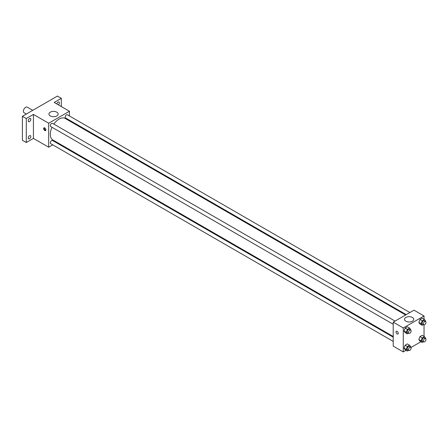 <?xml version="1.0" encoding="UTF-8"?>
<svg xmlns="http://www.w3.org/2000/svg" width="448" height="448" viewBox="0 0 448 448"><rect width="100%" height="100%" fill="white"/><g stroke="black" fill="none" stroke-linecap="round" stroke-linejoin="round"><path stroke-width="0.67" d="M32.749 110.326L27.25 107.15A3.214 1.854 120 0 0 24.774 108.007A3.214 1.854 120 0 0 23.374 111.244A3.214 1.854 120 0 0 24.041 112.711L26.326 114.033M52.763 144.85L48.681 147.207L33.432 138.404L26.292 142.52L22.4 140.274L22.4 116.301L57.439 96.068L61.331 98.319L61.331 106.557M57.036 142.38L56.431 142.727M29.54 138.729A1.837 1.058 -60 0 1 28.622 138.824A1.837 1.058 -60 0 1 28.336 137.351A1.837 1.058 -60 0 1 29.54 135.733A1.837 1.058 -60 0 1 30.453 135.643A1.837 1.058 -60 0 1 30.738 137.116A1.837 1.058 -60 0 1 29.54 138.729M29.54 121.587A1.837 1.058 -60 0 1 28.622 121.677A1.837 1.058 -60 0 1 28.336 120.21A1.837 1.058 -60 0 1 29.54 118.591A1.837 1.058 -60 0 1 30.453 118.502A1.837 1.058 -60 0 1 30.738 119.969A1.837 1.058 -60 0 1 29.54 121.587M33.432 138.404L33.432 114.425L26.292 118.546L22.4 116.301M26.292 142.52L26.292 118.546M48.681 147.207L48.681 123.228L33.432 114.425M48.681 123.228L69.44 111.244L54.191 102.441L61.331 98.319M50.288 115.931A4.603 2.66 180 0 1 48.944 114.05A4.603 2.66 180 0 1 53.547 111.395A4.603 2.66 180 0 1 58.15 114.05A4.603 2.66 180 0 1 55.306 116.508A4.603 2.66 180 0 1 50.288 115.931M56.829 103.958A1.837 1.058 -60 0 1 58.089 102.11A1.837 1.058 -60 0 1 59.007 102.015A1.837 1.058 -60 0 1 59.338 103.281A1.837 1.058 -60 0 1 58.408 104.871M52.007 127.271A12.404 7.162 120 0 0 50.288 134.288A12.404 7.162 120 0 0 52.858 139.966L393.221 336.476M405.625 314.983L65.262 118.479A12.404 7.162 120 0 0 53.844 124.09M69.44 111.244L69.44 115.954M69.44 120.193L69.44 120.893M409.903 312.519L67.402 114.778A1.837 1.058 120 0 0 65.985 115.27A1.837 1.058 120 0 0 65.184 117.118A1.837 1.058 120 0 0 65.565 117.958L406.23 314.636M393.221 337.17L52.556 140.493A1.837 1.058 120 0 0 51.139 140.98A1.837 1.058 120 0 0 50.338 142.828A1.837 1.058 120 0 0 50.719 143.668L393.221 341.41M393.221 324.268L50.719 126.526A1.837 1.058 -60 0 1 50.719 124.41A1.837 1.058 -60 0 1 52.556 123.346L395.052 321.087M45.92 129.881A1.607 0.93 60 0 1 45.59 130.614A1.607 0.93 60 0 1 43.982 129.685A1.607 0.93 60 0 1 43.982 127.831A1.607 0.93 60 0 1 45.22 128.262A1.607 0.93 60 0 1 45.92 129.881M45.847 130.306A1.607 0.93 60 0 1 44.638 129.31A1.607 0.93 60 0 1 44.38 127.764M406.123 350.286L403.278 351.932L393.221 346.125L393.221 322.146L413.986 310.162L424.038 315.969L424.038 319.256M420.969 341.718L410.95 347.502M419.955 323.988L418.835 322.392L419.955 319.491L422.206 318.198L419.955 319.491L418.835 322.392L419.955 323.988L422.229 325.298L421.103 323.702L422.229 320.802L424.474 319.508L425.6 321.104L425.449 321.496M405.11 349.703L403.99 348.102L405.11 345.206L407.361 343.907L405.11 345.206L403.99 348.102L405.11 349.703L407.383 351.014L406.258 349.412L407.383 346.517L409.629 345.218L410.754 346.819L410.603 347.206M424.038 324.828L424.038 336.398M403.278 351.932L403.278 327.953L424.038 315.969M419.955 341.13L418.835 339.534L419.955 336.633L422.206 335.339L419.955 336.633L418.835 339.534L419.955 341.13L422.229 342.44L421.103 340.844L422.229 337.949L424.474 336.65L425.6 338.246L425.449 338.638M405.11 332.562L403.99 330.96L405.11 328.065L407.361 326.766L405.11 328.065L403.99 330.96L405.11 332.562L407.383 333.872L406.258 332.27L407.383 329.375L409.629 328.076L410.754 329.678L410.603 330.064M403.278 327.953L393.221 322.146M405.86 321.216A4.603 2.66 180 0 1 404.516 319.34A4.603 2.66 180 0 1 409.119 316.68A4.603 2.66 180 0 1 413.717 319.34A4.603 2.66 180 0 1 410.878 321.793A4.603 2.66 180 0 1 405.86 321.216M398.25 333.295A1.607 0.93 60 0 1 397.914 334.029A1.607 0.93 60 0 1 396.312 333.099A1.607 0.93 60 0 1 396.312 331.246A1.607 0.93 60 0 1 397.55 331.677A1.607 0.93 60 0 1 398.25 333.295M397.919 334.029A1.607 0.93 60 0 1 396.312 333.099A1.607 0.93 60 0 1 396.312 331.246M408.615 333.155L407.383 333.872M410.721 330.131L409.422 329.386A1.837 1.058 120 0 0 408.01 329.874A1.837 1.058 120 0 0 407.21 331.722A1.837 1.058 120 0 0 407.59 332.562L408.884 333.312A1.837 1.058 120 0 0 410.721 332.254A1.837 1.058 120 0 0 410.721 330.131A1.837 1.058 120 0 0 409.31 330.624A1.837 1.058 120 0 0 408.509 332.472A1.837 1.058 120 0 0 408.884 333.312M406.258 332.27L403.99 330.96M407.383 329.375L405.11 328.065M409.629 328.076L407.361 326.766M423.466 324.587L422.229 325.298M425.566 321.563L424.267 320.813A1.837 1.058 120 0 0 422.856 321.306A1.837 1.058 120 0 0 422.055 323.154A1.837 1.058 120 0 0 422.436 323.994L423.735 324.744A1.837 1.058 120 0 0 425.566 323.68A1.837 1.058 120 0 0 425.566 321.563A1.837 1.058 120 0 0 424.155 322.056A1.837 1.058 120 0 0 423.354 323.904A1.837 1.058 120 0 0 423.735 324.744M421.103 323.702L418.835 322.392M422.229 320.802L419.955 319.491M424.474 319.508L422.206 318.198M408.615 350.302L407.383 351.014M410.721 347.278L409.422 346.528A1.837 1.058 120 0 0 408.01 347.021A1.837 1.058 120 0 0 407.21 348.863A1.837 1.058 120 0 0 407.59 349.703L408.884 350.454A1.837 1.058 120 0 0 410.721 349.395A1.837 1.058 120 0 0 410.721 347.278A1.837 1.058 120 0 0 409.31 347.766A1.837 1.058 120 0 0 408.509 349.614A1.837 1.058 120 0 0 408.884 350.454M406.258 349.412L403.99 348.102M407.383 346.517L405.11 345.206M409.629 345.218L407.361 343.907M423.466 341.729L422.229 342.44M425.566 338.705L424.267 337.954A1.837 1.058 120 0 0 422.856 338.447A1.837 1.058 120 0 0 422.055 340.295A1.837 1.058 120 0 0 422.436 341.135L423.735 341.886A1.837 1.058 120 0 0 425.566 340.827A1.837 1.058 120 0 0 425.566 338.705A1.837 1.058 120 0 0 424.155 339.198A1.837 1.058 120 0 0 423.354 341.046A1.837 1.058 120 0 0 423.735 341.886M421.103 340.844L418.835 339.534M422.229 337.949L419.955 336.633M424.474 336.65L422.206 335.339"/></g></svg>
